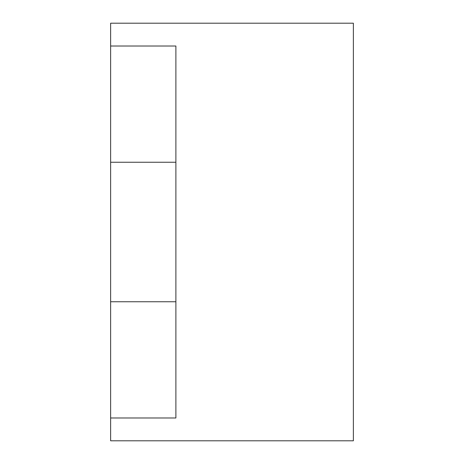<?xml version="1.0" encoding="UTF-8"?>
<svg xmlns="http://www.w3.org/2000/svg" width="464" height="464" viewBox="0 0 464 464"><rect width="100%" height="100%" fill="white"/><g stroke="black" fill="none" stroke-linecap="round" stroke-linejoin="round"><path stroke-width="0.7" d="M353.365 232L353.365 440.8L110.635 440.8L110.635 23.2L353.365 23.2L353.365 232M110.635 46.017L175.885 46.017L175.885 301.745L110.635 301.745M110.635 417.983L175.885 417.983L175.885 301.745M175.885 162.255L110.635 162.255"/></g></svg>
